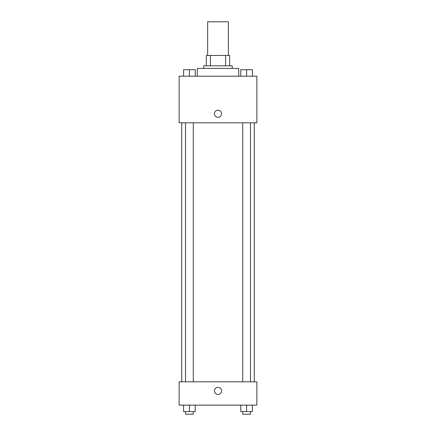<?xml version="1.0" encoding="UTF-8"?>
<svg xmlns="http://www.w3.org/2000/svg" width="436" height="436" viewBox="0 0 436 436"><rect width="100%" height="100%" fill="white"/><g stroke="black" fill="none" stroke-linecap="round" stroke-linejoin="round"><path stroke-width="0.65" d="M228.36 55.47L228.36 21.8L207.64 21.8L207.64 55.47M210.403 65.831L210.403 55.47L206.342 55.47L206.342 65.831L206.342 55.47M210.403 55.47L229.658 55.47L229.658 65.831M225.597 65.831L225.597 55.47M203.754 68.419L203.754 65.831L232.246 65.831L232.246 68.419M238.721 76.191L238.721 68.419L197.279 68.419L197.279 76.191M179.147 76.191L256.853 76.191L256.853 122.816L179.147 122.816L179.147 76.191M214.441 113.747A3.559 3.559 0 0 1 219.782 110.662A3.559 3.559 0 0 1 219.782 116.832A3.559 3.559 0 0 1 214.441 113.747M179.147 381.822L256.853 381.822L256.853 405.137L179.147 405.137L179.147 381.822M218 394.449A3.559 3.559 0 0 1 214.915 389.108A3.559 3.559 0 0 1 221.085 389.108A3.559 3.559 0 0 1 218 394.449M240.765 405.137L240.765 411.611L252.422 411.611L252.422 405.137L252.422 411.611M246.596 411.611L246.596 405.137M250.482 411.611L250.482 414.2L242.71 414.2L242.71 411.611M183.578 405.137L183.578 411.611L195.235 411.611L195.235 405.137L195.235 411.611M189.404 411.611L189.404 405.137M193.29 411.611L193.29 414.2L185.518 414.2L185.518 411.611M240.765 76.191L240.765 69.716L252.422 69.716L252.422 76.191L252.422 69.716M246.596 76.191L246.596 69.716L242.71 69.695M250.482 69.716L246.596 69.695M183.578 76.191L183.578 69.716L195.235 69.716L195.235 76.191L195.235 69.716M189.404 76.191L189.404 69.716L185.518 69.695M193.29 69.716L189.404 69.695M254.259 381.822L254.259 122.816M181.741 381.822L181.741 122.816M242.71 122.816L242.71 381.822M250.482 122.816L250.482 381.822M193.29 381.822L193.29 122.816M185.518 381.822L185.518 122.816"/></g></svg>
